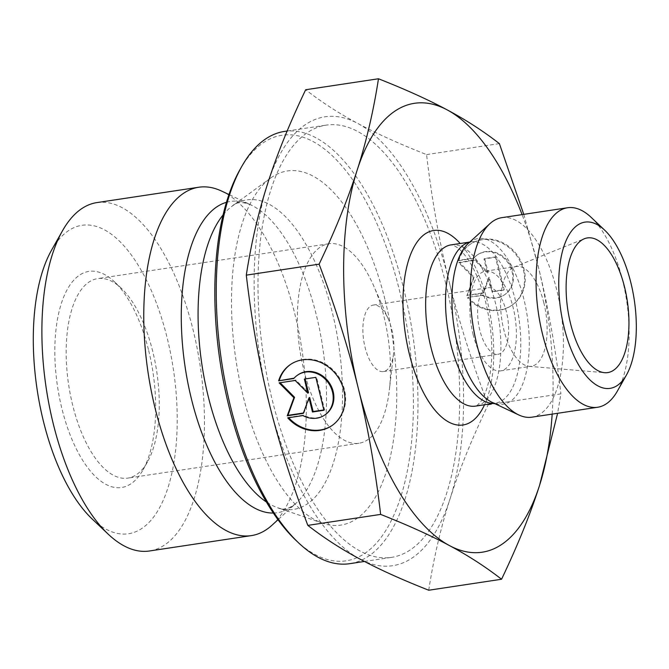 <?xml version="1.0" encoding="UTF-8"?>
<svg xmlns="http://www.w3.org/2000/svg" width="669" height="669" viewBox="0 0 669 669"><rect width="100%" height="100%" fill="white"/><g stroke="black" fill="none" stroke-linecap="round" stroke-linejoin="round"><path stroke-width="0.5" stroke-dasharray="3.35 2.51" d="M152.791 351.635A100.877 44.539 81.4 0 0 121.29 288.255A100.877 44.539 81.4 0 0 97.674 278.613A100.877 44.539 81.4 0 0 68.681 385.01A100.877 44.539 81.4 0 0 127.762 478.118A100.877 44.539 81.4 0 0 147.489 461.945A100.877 44.539 81.4 0 0 152.791 351.635M148.677 350.531A109.29 48.252 -98.6 0 1 142.923 470.031A109.29 48.252 -98.6 0 1 57.551 386.69A109.29 48.252 -98.6 0 1 114.55 281.875A109.29 48.252 -98.6 0 1 148.677 350.531M384.014 316.763A100.877 44.539 -98.6 0 1 389.341 390.019A100.877 44.539 -98.6 0 1 358.977 443.254A100.877 44.539 -98.6 0 1 299.896 350.138A100.877 44.539 -98.6 0 1 328.897 243.742A100.877 44.539 -98.6 0 1 373.603 285.655A100.877 44.539 -98.6 0 1 384.014 316.763M92.004 518.826A155.986 68.865 81.4 0 0 164.189 498.045A155.986 68.865 81.4 0 0 167.225 338.154A155.986 68.865 81.4 0 0 51.505 250.265M391.75 329.391A33.626 14.843 -98.6 0 1 393.523 353.809A33.626 14.843 -98.6 0 1 383.404 371.554A33.626 14.843 -98.6 0 1 363.71 340.521A33.626 14.843 -98.6 0 1 373.377 305.056A33.626 14.843 -98.6 0 1 388.279 319.021A33.626 14.843 -98.6 0 1 391.741 329.374A33.626 14.843 -98.6 0 1 391.75 329.391M468.016 297.304A36.929 32.438 -123.8 0 0 511.869 305.29A36.929 32.438 -123.8 0 0 518.316 256.553A36.929 32.438 -123.8 0 0 470.817 243.892A36.929 32.438 -123.8 0 0 458.909 260.283L474.045 258A24.134 21.199 56.2 0 1 477.934 254.529A24.134 21.199 56.2 0 1 508.967 262.808A24.134 21.199 56.2 0 1 504.761 294.644A24.134 21.199 56.2 0 1 483.152 295.021L468.016 297.304L482.483 295.472A24.134 21.199 -123.8 0 0 504.091 295.096A24.134 21.199 -123.8 0 0 508.298 263.252A24.134 21.199 -123.8 0 0 477.265 254.973A24.134 21.199 -123.8 0 0 473.384 258.443L458.24 260.726A36.929 32.438 56.2 0 1 470.148 244.336A36.929 32.438 56.2 0 1 517.647 257.005A36.929 32.438 56.2 0 1 511.2 305.733A36.929 32.438 56.2 0 1 467.347 297.755M458.909 260.283L458.24 260.726M483.152 295.021L482.483 295.472M474.045 258L473.384 258.443M503.54 290.162L492.075 291.893L488.604 277.794L482.893 293.273L466.837 295.698L473.501 277.627L458.742 262.783L474.806 260.358L487.442 273.077L483.98 258.978L495.445 257.247L503.54 290.162L504.209 289.719L496.114 256.804L484.649 258.535L488.111 272.634L475.467 259.915L459.411 262.34L474.17 277.175L467.506 295.246L483.562 292.83L489.273 277.342L492.735 291.441L504.209 289.719M492.735 291.441L492.075 291.893M489.273 277.342L488.604 277.794M483.562 292.83L482.893 293.273M467.506 295.246L466.837 295.698M474.17 277.175L473.501 277.627M459.411 262.34L458.742 262.783M475.467 259.915L474.806 260.358M488.111 272.634L487.442 273.077M484.649 258.535L483.98 258.978M496.114 256.804L495.445 257.247M287.737 417.857L288.398 417.406A36.929 32.438 -123.8 0 0 288.673 417.715M331.924 425.609A36.929 32.438 -123.8 0 0 332.259 425.384A36.929 32.438 -123.8 0 0 338.698 376.655A36.929 32.438 -123.8 0 0 291.207 363.995A36.929 32.438 -123.8 0 0 290.873 364.22M294.117 378.144L294.435 378.094A24.134 21.199 56.2 0 1 298.315 374.632M293.766 378.545L294.435 378.094M325.142 414.747A24.134 21.199 56.2 0 1 303.542 415.123L288.398 417.406M302.873 415.574L303.542 415.123M315.835 377.349L305.114 378.963M304.37 379.08L305.031 378.629M308.501 392.736L295.857 380.017L280.102 382.735M295.188 380.46L295.857 380.017M279.132 382.885L279.801 382.434M303.417 413.007L303.952 412.932L309.663 397.445M303.283 413.375L303.952 412.932M323.846 409.93L324.599 409.813L316.504 376.906M323.93 410.264L324.599 409.813M96.888 202.598A176.164 77.78 -98.6 0 1 193.115 330.018A176.164 77.78 -98.6 0 1 193.14 330.11A176.164 77.78 -98.6 0 1 149.43 550.988M221.707 191.117A176.164 77.78 -98.6 0 1 295.004 314.647A176.164 77.78 -98.6 0 1 272.082 525.148M428.737 590.234C433.738 557.913 440.846 527.431 450.078 498.79C459.185 470.165 471.862 438.847 488.111 404.837C471.494 360.959 458.466 319.715 449.024 281.097A226.983 100.216 -98.6 0 1 450.078 498.79A226.983 100.216 -98.6 0 1 359.939 559.067A226.983 100.216 -98.6 0 1 268.712 401.525A226.983 100.216 -98.6 0 1 267.633 183.707A226.983 100.216 -98.6 0 1 357.773 123.431A226.983 100.216 -98.6 0 1 448.991 280.972C439.433 242.337 431.957 200.207 426.571 154.598C399.318 143.843 376.388 133.457 357.773 123.431C339.041 113.429 321.672 102.198 305.666 89.746M488.111 404.837L560.915 393.857L557.603 413.3M445.688 283.33A218.579 96.503 -98.6 0 1 391.449 557.377A218.579 96.503 -98.6 0 1 263.435 355.64A218.579 96.503 -98.6 0 1 326.263 125.12A218.579 96.503 -98.6 0 1 445.688 283.33M295.807 540.234A215.209 95.015 81.4 0 0 395.404 511.568A215.209 95.015 81.4 0 0 399.602 290.965A215.209 95.015 81.4 0 0 239.937 169.709M284.492 131.417A218.579 96.503 -98.6 0 1 403.917 289.627A218.579 96.503 -98.6 0 1 349.678 563.683M385.21 300.448A179.066 79.059 -98.6 0 1 322.55 523.183A179.066 79.059 -98.6 0 1 235.931 359.788A179.066 79.059 -98.6 0 1 270.519 178.113A179.066 79.059 -98.6 0 1 385.21 300.448M426.571 154.598L499.383 143.618M523.768 214.356L538.495 267.475C548.062 306.118 555.538 348.24 560.915 393.857M552.168 414.119A226.983 100.216 81.4 0 0 538.495 267.475A226.983 100.216 81.4 0 0 522.088 214.615M543.88 302.998A50.443 22.269 81.4 0 0 516.317 266.488A50.443 22.269 81.4 0 0 514.06 267.115A50.443 22.269 81.4 0 0 503.807 329.733A50.443 22.269 81.4 0 0 529.02 366.319A50.443 22.269 81.4 0 0 531.362 366.244A50.443 22.269 81.4 0 0 543.88 302.998M473.075 334.366A50.443 22.269 81.4 0 0 500.629 370.877A50.443 22.269 81.4 0 0 515.13 317.683A50.443 22.269 81.4 0 0 485.585 271.129A50.443 22.269 81.4 0 0 473.075 334.366M506.466 312.072A33.626 14.843 81.4 0 0 488.094 287.754A33.626 14.843 81.4 0 0 478.427 323.219A33.626 14.843 81.4 0 0 498.129 354.252A33.626 14.843 81.4 0 0 506.466 312.072M501.817 217.668A100.877 44.539 -98.6 0 1 560.898 310.776A100.877 44.539 -98.6 0 1 531.897 417.172M617.378 391.081A100.877 44.539 81.4 0 0 626.661 300.866A100.877 44.539 81.4 0 0 591.187 217.392M226.465 202.314A157.391 69.484 -98.6 0 1 250.917 204.915A157.391 69.484 -98.6 0 1 316.404 315.283A157.391 69.484 -98.6 0 1 295.924 503.347A157.391 69.484 -98.6 0 1 273.328 513.039M223.086 214.933A156.504 69.099 -98.6 0 1 232.193 206.119A156.504 69.099 -98.6 0 1 332.443 313.042A156.504 69.099 -98.6 0 1 277.668 507.721A156.504 69.099 -98.6 0 1 266.379 501.984M484.532 404.762A98.36 43.426 81.4 0 0 460.213 243.499M469.822 242.044L470.984 241.869L468.233 243.499A83.801 36.996 -98.6 0 1 527.189 315.86A83.801 36.996 -98.6 0 1 492.192 402.395L495.311 403.139A81.543 36.001 81.4 0 0 518.751 317.139A81.543 36.001 81.4 0 0 470.984 241.869A81.543 36.001 81.4 0 0 469.755 242.111M494.056 403.273A81.543 36.001 81.4 0 0 495.311 403.139L494.14 403.315M451.115 244.871A81.543 36.001 -98.6 0 1 498.873 320.133A81.543 36.001 -98.6 0 1 475.433 406.133C475.918 406.693 477.741 405.088 480.902 401.325C483.277 398.063 485.468 393.079 487.484 386.373C493.906 362.029 493.187 333.471 485.326 300.69C480.911 284.208 475.316 270.753 468.543 260.333C464.579 254.404 460.958 250.231 457.688 247.798L453.507 245.297L451.115 244.871M121.29 288.255L114.55 281.875M147.489 461.945L142.923 470.031M328.897 243.742L97.674 278.613M358.977 443.254L127.762 478.118M388.279 319.021L373.603 285.655M393.523 353.809L389.341 390.019M470.817 243.892L470.148 244.336M511.869 305.29L511.2 305.733M477.934 254.529L477.265 254.973M504.761 294.644L504.091 295.096M331.59 425.835L332.259 425.384M290.538 364.438L291.207 363.995M364.446 561.45L391.449 557.377M287.16 131.015L326.263 125.12M270.519 178.113L232.193 206.119C236.308 201.913 242.546 201.511 250.917 204.915L228.965 194.545M322.55 523.183L277.668 507.721C282.845 510.522 288.924 509.067 295.924 503.347L278.003 519.729M529.02 366.319L604.525 372.692M514.06 267.115L584.321 238.758M500.629 370.877L531.362 366.244M485.585 271.129L516.317 266.488M383.404 371.554L498.129 354.252M373.377 305.056L488.094 287.754"/><path stroke-width="1" d="M62.451 230.855L51.505 250.265A155.986 68.865 81.4 0 0 37.163 389.759A155.986 68.865 81.4 0 0 92.004 518.826L108.186 534.146A176.164 77.78 -98.6 0 1 46.253 388.388A176.164 77.78 -98.6 0 1 62.451 230.855A176.164 77.78 -98.6 0 1 96.888 202.598L198.777 187.236A176.164 77.78 -98.6 0 1 221.707 191.117L228.965 194.545M278.63 380.828A36.929 32.438 56.2 0 1 290.538 364.438A36.929 32.438 56.2 0 1 338.029 377.107A36.929 32.438 56.2 0 1 331.59 425.835A36.929 32.438 56.2 0 1 287.737 417.857L302.873 415.574A24.134 21.199 -123.8 0 0 324.482 415.198A24.134 21.199 -123.8 0 0 328.688 383.354A24.134 21.199 -123.8 0 0 297.655 375.075A24.134 21.199 -123.8 0 0 293.766 378.545L278.63 380.828L294.117 378.144M288.673 417.715A36.929 32.438 -123.8 0 0 331.924 425.609M290.873 364.22A36.929 32.438 -123.8 0 0 279.299 380.385M297.655 375.075L298.315 374.632A24.134 21.199 56.2 0 1 329.357 382.902A24.134 21.199 56.2 0 1 325.142 414.747L324.482 415.198M304.37 379.08L315.835 377.349L323.93 410.264L312.456 411.995L308.994 397.888L303.283 413.375L287.227 415.8L293.892 397.729L279.132 382.885L295.188 380.46L307.832 393.18L304.37 379.08M305.114 378.963L308.501 392.736L307.832 393.18M280.102 382.735L294.552 397.277L287.896 415.349L303.417 413.007M293.892 397.729L294.552 397.277M287.227 415.8L287.896 415.349M308.994 397.888L309.663 397.445L313.125 411.544L323.846 409.93M312.456 411.995L313.125 411.544M278.003 519.729L272.082 525.148A176.164 77.78 -98.6 0 1 251.318 535.618L149.43 550.988A176.164 77.78 -98.6 0 1 108.186 534.146M251.318 535.618A176.164 77.78 -98.6 0 1 148.142 373.026A176.164 77.78 -98.6 0 1 198.777 187.236M378.478 78.766L305.666 89.746C289.418 123.765 276.74 155.083 267.633 183.707C258.401 212.349 251.293 242.83 246.292 275.143C251.678 320.76 259.154 362.882 268.712 401.525C278.162 440.177 291.199 481.471 307.832 525.382C323.838 537.834 341.207 549.057 359.939 559.067C378.554 569.093 401.484 579.479 428.737 590.234L501.549 579.254C485.543 566.802 468.175 555.571 449.443 545.57C430.828 535.543 407.889 525.157 380.636 514.402C375.259 468.793 367.783 426.663 358.216 388.028L358.191 387.903C348.75 349.285 335.721 308.041 319.105 264.163C335.353 230.153 348.031 198.835 357.137 170.21C366.369 141.569 373.478 111.087 378.478 78.766C405.732 89.521 428.662 99.907 447.277 109.933C466.009 119.943 483.378 131.166 499.383 143.618L523.768 214.356M307.832 525.382L380.636 514.402M246.292 275.143L319.105 264.163M557.603 413.3L539.582 485.293C530.467 513.917 517.789 545.235 501.549 579.254M241.76 166.472L239.937 169.709A215.209 95.015 81.4 0 0 220.151 362.163A215.209 95.015 81.4 0 0 295.807 540.234L298.508 542.785A218.579 96.503 -98.6 0 1 221.665 361.937A218.579 96.503 -98.6 0 1 241.76 166.472A218.579 96.503 -98.6 0 1 284.492 131.417L287.16 131.015M364.446 561.45L349.678 563.683A218.579 96.503 -98.6 0 1 298.508 542.785M358.216 388.028A226.983 100.216 81.4 0 0 449.443 545.57A226.983 100.216 81.4 0 0 539.582 485.293A226.983 100.216 81.4 0 0 552.168 414.119M522.088 214.615A226.983 100.216 81.4 0 0 447.277 109.933A226.983 100.216 81.4 0 0 357.137 170.21A226.983 100.216 81.4 0 0 358.191 387.903M624.587 287.21A68.096 30.063 -98.6 0 1 604.525 372.692A68.096 30.063 -98.6 0 1 570.481 323.303A68.096 30.063 -98.6 0 1 584.321 238.758A68.096 30.063 -98.6 0 1 624.587 287.21M597.66 407.254L531.897 417.172A100.877 44.539 -98.6 0 1 518.768 414.947A100.877 44.539 -98.6 0 1 476.78 344.15A100.877 44.539 -98.6 0 1 489.925 223.663A100.877 44.539 -98.6 0 1 501.817 217.668L567.571 207.75A100.877 44.539 81.4 0 0 542.542 334.241A100.877 44.539 81.4 0 0 597.66 407.254A100.877 44.539 81.4 0 0 617.378 391.081L626.502 374.899A84.068 37.113 -98.6 0 1 564.134 327.534A84.068 37.113 -98.6 0 1 565.773 241.358A84.068 37.113 -98.6 0 1 604.676 230.161A84.068 37.113 -98.6 0 1 634.237 299.72A84.068 37.113 -98.6 0 1 626.502 374.899M604.676 230.161L591.187 217.392A100.877 44.539 81.4 0 0 567.571 207.75M273.328 513.039A157.391 69.484 -98.6 0 1 185.188 367.44A157.391 69.484 -98.6 0 1 226.465 202.314M266.379 501.984A156.504 69.099 -98.6 0 1 201.963 364.906A156.504 69.099 -98.6 0 1 223.086 214.933M460.213 243.499A98.36 43.426 81.4 0 0 412.255 250.582A98.36 43.426 81.4 0 0 409.286 353.817A98.36 43.426 81.4 0 0 484.532 404.762M518.768 414.947L492.192 402.395A83.801 36.996 -98.6 0 1 457.32 343.582A83.801 36.996 -98.6 0 1 468.233 243.499L489.925 223.663M469.755 242.111A81.543 36.001 81.4 0 0 450.755 344.117A81.543 36.001 81.4 0 0 494.056 403.273M494.14 403.315L475.433 406.133A81.543 36.001 -98.6 0 1 430.878 347.111A81.543 36.001 -98.6 0 1 451.115 244.871L469.822 242.044"/></g></svg>
